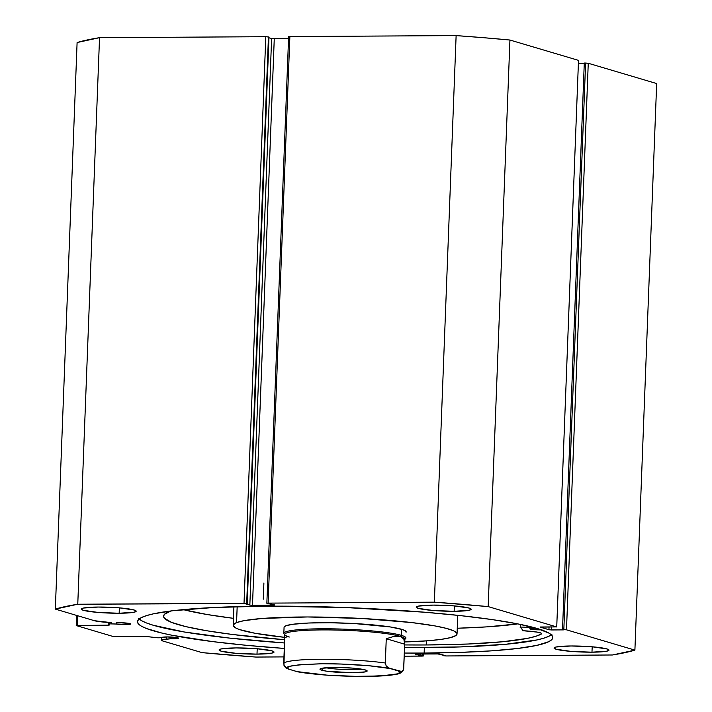 <?xml version="1.0" encoding="UTF-8"?>
<svg xmlns="http://www.w3.org/2000/svg" width="712" height="712" viewBox="0 0 712 712"><rect width="100%" height="100%" fill="white"/><g stroke="black" fill="none" stroke-linecap="round" stroke-linejoin="round"><path stroke-width="1.07" d="M158.74 637.827L167.017 636.928A8.348 0.89 2.2 0 1 178.534 638.192A8.348 0.89 2.2 0 1 173.363 638.806L173.425 637.169L173.363 638.806A8.348 0.89 2.2 0 1 170.542 638.771L170.604 637L170.542 638.771L161.802 639.892L161.624 640.435L162.888 641.014L202.066 652.628L255.875 657.06L283.963 656.9L255.875 657.06A303.437 32.245 2.2 0 1 202.066 652.628L162.888 641.014A18.183 1.931 2.2 0 1 161.517 640.213A18.183 1.931 2.2 0 1 166.323 639.091L166.403 636.928L166.323 639.091L170.542 638.771A8.348 0.89 2.2 0 0 173.363 638.806L177.893 638.504L178.534 638.183L177.911 637.818L167.017 636.928A8.348 0.89 2.2 0 0 161.846 637.543L161.846 637.543A8.348 0.89 2.2 0 0 161.855 637.587L158.74 637.827M119.144 622.724A8.348 0.89 2.2 0 1 130.661 623.988A8.348 0.89 2.2 0 1 125.49 624.611L125.552 622.973L125.49 624.611A8.348 0.89 2.2 0 1 116.154 624.032L116.207 622.778L116.154 624.032L110.013 623.872L108.776 625.127L76.237 625.554L113.413 636.581L147.544 636.626L158.162 637.845L147.099 636.617L113.413 636.581L76.237 625.554L76.629 615.426L76.237 625.554L108.384 625.136L108.482 622.43L108.384 625.136L109.39 625.02L109.488 622.484L109.39 625.02L109.862 623.934L111.561 623.837L111.615 622.582L111.561 623.837L128.205 624.522L130.501 624.157L129.264 623.436L119.144 622.724A8.348 0.89 2.2 0 0 116.697 622.795A8.348 0.89 2.2 0 1 119.144 622.724M284.373 648.436L246.797 645.348L212.995 641.646L172.179 635.282L161.74 633.021L146.254 628.429L141.341 626.133L138.404 623.872L137.452 621.674L138.493 619.547L141.537 617.518L146.53 615.604L153.445 613.824L172.713 610.745L213.751 607.505L266.092 606.17A207.824 22.081 2.2 0 1 552.788 637.587A207.824 22.081 2.2 0 1 424.138 653.055L424.352 647.591A207.824 22.081 -177.8 0 0 551.293 634.801M591.975 652.183L592.188 646.79L591.975 652.183L570.953 651.382L556.116 649.228L554.052 648.036L556.17 646.994L571.068 645.98A27.492 2.919 2.2 0 1 608.991 650.136A27.492 2.919 2.2 0 1 591.975 652.183A27.492 2.919 2.2 0 1 554.052 648.027A27.492 2.919 2.2 0 1 571.068 645.98L592.099 646.781L606.927 648.935L609 650.136L606.882 651.168L591.975 652.183M454.14 611.297L454.345 605.912L454.14 611.297L433.118 610.496L418.282 608.342L416.217 607.149L418.336 606.108L433.234 605.102A27.492 2.919 2.2 0 1 471.157 609.25A27.492 2.919 2.2 0 1 454.14 611.297A27.492 2.919 2.2 0 1 416.217 607.14A27.492 2.919 2.2 0 1 433.234 605.102L454.265 605.903L469.092 608.048L471.157 609.25L469.048 610.291L454.14 611.297M256.996 654.123L257.21 648.739L256.996 654.123L235.975 653.322L221.138 651.177L219.073 649.976L221.192 648.935L236.09 647.929A27.492 2.919 2.2 0 1 274.022 652.085A27.492 2.919 2.2 0 1 256.996 654.123A27.492 2.919 2.2 0 1 219.073 649.976A27.492 2.919 2.2 0 1 236.09 647.929L257.121 648.73L271.948 650.884L274.022 652.076L271.904 653.118L256.996 654.123M119.162 613.246L119.376 607.852L119.162 613.246L98.14 612.445L83.304 610.291L81.239 609.089L83.357 608.057L98.256 607.042A27.492 2.919 2.2 0 1 136.179 611.199A27.492 2.919 2.2 0 1 119.162 613.246A27.492 2.919 2.2 0 1 81.239 609.089A27.492 2.919 2.2 0 1 98.256 607.042L119.287 607.843L134.114 609.997L136.179 611.19L134.07 612.231L119.162 613.246M656.669 83.553L588.254 63.261L584.285 63.048L562.516 629.613L563.45 629.889L549.37 629.826L540.266 627.165L556.579 626.889L488.174 606.597L434.356 602.165L268.113 603.126L267 603.367L269.803 603.518L274.681 604.969L273.577 605.209L250.935 605.271L244.964 603.66L246.681 603.491L244.02 603.269L77.768 604.239L55.331 609.107L94.509 620.731L110.485 622.528A18.183 1.931 2.2 0 1 94.509 620.731L55.331 609.107A303.437 32.245 2.2 0 1 77.768 604.239L99.538 37.674L77.101 42.542L55.331 609.107L77.101 42.542A303.437 32.245 -177.8 0 1 99.538 37.674L265.79 36.704L99.538 37.674L77.768 604.239L246.681 603.491L268.442 36.926L265.79 36.704L244.02 603.269L265.79 36.704L268.985 37.086L268.442 36.926L246.681 603.491L247.224 603.651L268.985 37.086L247.224 603.651L244.964 603.66L249.841 605.111L271.61 38.546L268.958 37.763L271.61 38.546L249.841 605.111L252.493 605.325L274.262 38.759L271.61 38.546L288.538 38.679L274.262 38.759L252.493 605.325L274.832 605.058L266.849 603.278L268.113 603.126L289.873 36.561L456.125 35.6L289.873 36.561L268.113 603.126L434.356 602.165A303.437 32.245 2.2 0 1 488.174 606.597L509.934 40.032L483.573 37.7L456.125 35.6L434.356 602.165L456.125 35.6A303.437 32.245 -177.8 0 1 509.934 40.032L578.349 60.324L509.934 40.032L488.174 606.597L556.579 626.889L540.266 627.005L548.934 629.737L549.041 626.88L548.934 629.737L551.586 629.96L551.711 626.872L551.586 629.96L563.45 629.889L562.516 629.613L584.285 63.048L585.602 63.039L563.833 629.604L562.516 629.613L566.494 629.826L563.833 629.604L585.602 63.039L588.254 63.261L656.669 83.553L634.899 650.118L566.494 629.826L588.254 63.261L566.494 629.826L634.899 650.118A303.437 32.245 2.2 0 1 612.462 654.987L634.899 650.118L656.669 83.553M584.276 63.332L578.384 63.368L584.276 63.332M578.5 60.413L556.731 626.978M404.202 656.197L423.231 656.019L415.55 654.257L416.662 654.017L439.295 653.954L445.276 655.565L443.558 655.734L446.21 655.957L612.462 654.987L446.21 655.957L437.738 653.901L415.559 654.097L420.436 655.707L420.498 653.999L420.436 655.707L422.688 655.699L422.759 653.981L422.688 655.699L423.382 655.948L422.127 656.099L404.202 656.197M551.951 634.214L548.908 636.243L543.915 638.157L536.999 639.937L505.547 644.298L460.299 646.923L404.532 647.582A207.824 22.081 -177.8 0 0 424.352 647.591L424.138 653.055L404.327 653.046A207.824 22.081 2.2 0 0 424.138 653.055L460.086 652.388L491.618 650.839L517.517 648.481L536.795 645.401L548.703 641.708L551.738 639.679L552.788 637.552L551.836 635.353L548.89 633.093L537.168 628.5L518.06 623.943L492.303 619.609L460.895 615.666L425.037 612.249L345.605 607.532L266.092 606.17A207.824 22.081 2.2 0 0 137.452 621.638A207.824 22.081 2.2 0 0 284.284 648.436M77.715 615.747L77.35 625.314L77.715 615.747M423.302 653.981L423.231 655.859L423.302 653.981M139.151 618.968A207.824 22.081 -177.8 0 0 284.497 642.972M138.609 618.417L141.555 620.668L146.458 622.964L153.276 625.261L184.488 632.025L229.549 638.094L284.577 642.972M109.915 622.511L109.862 623.934L109.915 622.511M284.809 634.552A61.09 6.488 2.2 0 1 283.839 633.342L284.07 627.263A61.09 6.488 2.2 0 1 285.904 625.777L284.141 626.969M233.198 625.314A112.007 11.899 2.2 0 0 284.702 637.347L255.172 633.288L239.713 629.613L236.526 628.376L233.322 625.946L233.331 624.771L236.562 622.591A112.007 11.899 2.2 0 1 359.079 618.327A112.007 11.899 2.2 0 1 457.042 633.911A112.007 11.899 2.2 0 1 453.669 636.635A112.007 11.899 2.2 0 1 404.763 641.957L427.992 640.764L441.075 639.385L450.474 637.632L455.822 635.576L456.899 634.454L456.908 633.279L453.704 630.85L446.326 628.376L435.059 625.937L411.848 622.582L361.616 618.461L307.486 616.966L262.238 618.461L243.976 620.668L236.562 622.591L237.176 606.633L236.562 622.591A112.007 11.899 2.2 0 0 233.198 625.314L233.91 606.722M406.089 632.256L405.511 630.957L402.609 629.613L390.381 626.969L354.113 623.525L330.323 622.751L308.786 623.009L292.774 624.282L285.904 625.777A61.09 6.488 2.2 0 1 352.734 623.454A61.09 6.488 2.2 0 1 406.169 631.962L406.169 631.962M325.998 667.74A20.773 2.207 -177.8 0 0 361.251 669.093A20.773 2.207 2.2 0 1 325.998 667.74M321.735 670.206L323.916 667.945L321.735 670.206L326.835 671.22L352.547 672.742L365.354 671.879L367.17 670.98L365.389 669.956A23.621 2.51 2.2 0 1 367.045 670.713A23.621 2.51 2.2 0 1 349.325 672.733A23.621 2.51 2.2 0 1 321.735 670.206A23.621 2.51 2.2 0 1 320.106 668.915A23.621 2.51 2.2 0 1 340.274 667.473A23.621 2.51 2.2 0 1 365.389 669.956L352.645 668.105L334.578 667.42L321.771 668.283L319.955 669.182L321.735 670.206M283.839 633.342A61.09 6.488 2.2 0 1 333.163 628.865A61.09 6.488 2.2 0 1 401.337 635.353A61.09 6.488 -177.8 0 0 329.976 628.821A61.09 6.488 -177.8 0 0 284.159 634.045L285.129 635.086A60.075 6.381 2.2 0 1 330.19 629.942A60.075 6.381 2.2 0 1 400.358 636.377L401.337 635.353L401.577 629.283L401.337 635.353A61.09 6.488 2.2 0 1 405.929 638.032A61.09 6.488 2.2 0 1 404.87 639.171M284.889 637.792L287.248 636.635L289.33 637.018A60.075 6.381 2.2 0 1 285.129 635.086M405.555 638.708A61.09 6.488 -177.8 0 0 401.337 635.353L400.358 636.377A60.075 6.381 2.2 0 1 404.505 639.67L405.555 638.708M404.665 644.191L404.879 639.002A60.075 6.381 -177.8 0 0 400.358 636.377L402.413 637.391L403.829 639.056L404.665 644.191L403.731 668.47L402.698 670.784L401.283 671.372L388.903 668.078L386.171 665.889L385.325 663.006L386.26 638.726L394.421 636.261L400.358 636.377L403.829 639.056L404.665 644.191L386.26 638.726L394.421 636.261L400.358 636.377A60.075 6.381 -177.8 0 0 333.323 629.986A60.075 6.381 -177.8 0 0 284.818 634.392L283.705 663.602A60.075 6.381 2.2 0 1 320.872 659.259A60.075 6.381 2.2 0 1 385.325 663.006L386.26 638.726L404.665 644.191L403.606 669.333L402.698 670.784L401.283 671.372L398.417 670.989L399.503 672.048L398.934 673.045L396.718 673.961L381.107 675.928L355.662 676.356L327.048 675.145L296.797 671.576L287.283 668.666L283.963 665.311L284.64 638.958M298.221 671.914L288.707 669.182L287.621 668.114L288.191 667.117L290.407 666.201L299.458 664.741L322.269 663.762L341.021 664.038L369.012 665.747L390.327 668.586L398.417 670.989C404.968 673.677 393.781 675.483 364.856 676.4C334.311 676.587 304.976 673.499 296.797 671.576L298.043 671.888C317.223 675.003 340.443 676.507 367.686 676.4C380.297 676.24 389.669 675.563 395.801 674.362C400.286 673.819 402.903 672.075 403.651 669.129M403.731 668.47L403.606 669.333M390.327 668.586L387.506 667.286L386.171 665.889L385.325 663.006A60.075 6.381 -177.8 0 0 320.872 659.259A60.075 6.381 -177.8 0 0 283.705 663.602L284.542 666.468L285.877 667.874L288.707 669.182C282.157 666.485 293.344 664.679 322.269 663.762C352.814 663.575 382.148 666.663 390.327 668.586M536.955 628.296L534.222 628.242A7.129 0.756 2.2 0 1 536.403 628.278M541.298 629.817A7.129 0.756 2.2 0 1 539.643 629.853L539.669 629.274L539.643 629.853L541.957 629.782M426.203 644.965A190.398 20.23 2.2 0 1 404.638 644.938L426.203 644.965L426.363 640.889L426.203 644.965L468.042 644.022L502.574 641.761L527.583 638.335L535.985 636.252L541.458 633.956A190.398 20.23 2.2 0 1 426.203 644.965M284.622 639.723A190.398 20.23 2.2 0 1 163.555 616.183A190.398 20.23 2.2 0 1 170.925 610.967L164.508 614.269L163.546 616.218L164.419 618.239L171.61 622.404L185.805 626.613L206.453 630.707L232.762 634.517L284.622 639.723M183.189 609.623A190.398 20.23 -177.8 0 0 233.465 618.336L207.076 614.518L183.189 609.623M263.271 599.192L263.894 583.012L263.271 599.192M520.463 624.433L520.365 627.067L532.959 627.325L520.365 627.067L520.463 624.433M457.255 628.242A190.398 20.23 -177.8 0 0 517.775 623.89L486.999 626.863L457.255 628.242M541.458 633.956L540.942 633.048L537.186 632.105L522.386 630.663L521.941 628.901L520.018 627.103A177.172 18.823 2.2 0 1 522.394 630.342A177.172 18.823 2.2 0 1 522.359 630.645L522.386 630.04L522.724 630.707A21.049 2.234 2.2 0 1 541.663 633.662A21.049 2.234 2.2 0 1 541.449 633.956L541.476 633.351L541.458 633.956M534.222 628.242L530.36 628.509L529.817 628.776L530.351 629.088L539.643 629.853A7.129 0.756 2.2 0 1 529.817 628.776A7.129 0.756 2.2 0 1 534.222 628.242M266.849 603.278L288.618 36.721M423.382 655.948L423.462 653.981M161.517 640.213L161.624 637.605M457.042 633.911L457.754 615.328"/></g></svg>
